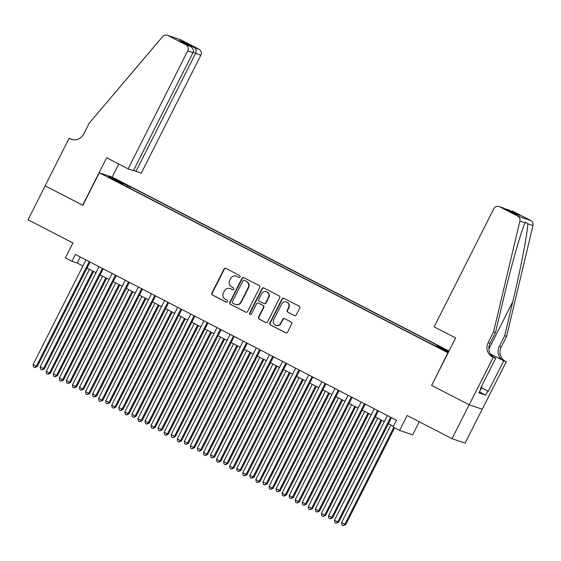 <?xml version="1.0" encoding="UTF-8"?>
<svg xmlns="http://www.w3.org/2000/svg" width="561" height="561" viewBox="0 0 561 561"><rect width="100%" height="100%" fill="white"/><g stroke="black" fill="none" stroke-linecap="round" stroke-linejoin="round"><path stroke-width="0.84" d="M240.052 276.861A1.045 1.01 -71.2 0 0 239.617 275.458L225.95 268.403A1.494 1.445 -71.2 0 0 223.993 269.07L211.89 293.031A1.494 1.445 -71.2 0 0 212.5 295.03L226.167 302.084A1.045 1.01 -71.2 0 0 227.542 301.622A1.045 1.01 -71.2 0 0 227.114 300.226L225.34 299.308A4.776 4.628 -71.2 0 1 223.376 292.926L224.386 290.928A4.776 4.628 -71.2 0 1 230.655 288.796L232.422 289.707A1.045 1.01 -71.2 0 0 233.797 289.238A1.045 1.01 -71.2 0 0 233.369 287.842L231.595 286.93A4.776 4.628 -71.2 0 1 229.631 280.542L230.641 278.544A4.776 4.628 -71.2 0 1 236.91 276.412L238.677 277.323A1.045 1.01 -71.2 0 0 240.052 276.861M448.968 351.158L444.137 348.914L448.814 351.466M294.343 315.548A1.494 1.445 -71.2 0 0 296.299 314.882L299.7 308.157A1.494 1.445 -71.2 0 0 299.083 306.166L283.901 298.326A1.494 1.445 -71.2 0 0 281.945 298.992L269.841 322.954A1.494 1.445 -71.2 0 0 270.458 324.952L285.633 332.792A1.494 1.445 -71.2 0 0 287.597 332.119L291.699 323.999A1.494 1.445 -71.2 0 0 291.082 322.007L284.588 318.655A1.494 1.445 -71.2 0 0 282.625 319.321L280.591 323.346A3.99 3.871 -71.2 0 1 275.865 325.352A3.99 3.871 -71.2 0 1 273.712 319.791L281.678 304.02A3.99 3.871 -71.2 0 1 286.405 302.014A3.99 3.871 -71.2 0 1 288.557 307.568L287.232 310.198A1.494 1.445 -71.2 0 0 287.849 312.197L294.693 315.668A1.494 1.445 -71.2 0 0 294.714 315.682L287.849 312.197M431.675 385.386L447.909 352.764L99.297 172.774L82.853 205.319L45.175 185.866L28.05 219.772L72.937 242.948L65.399 257.871L71.955 261.251L75.377 254.47L396.466 420.252L393.044 427.033L399.593 430.42L412.665 434.852L419.27 421.767M431.465 385.316L469.143 404.769L452.019 438.674L407.132 415.498L399.593 430.42M259.694 287.505A1.494 1.445 -71.2 0 0 259.077 285.507L243.895 277.667A1.494 1.445 -71.2 0 0 241.938 278.34L229.835 302.302A1.494 1.445 -71.2 0 0 230.445 304.293L245.627 312.133A1.494 1.445 -71.2 0 0 247.583 311.467L259.694 287.505M263.901 287.996L279.083 295.836A1.494 1.445 -71.2 0 1 279.694 297.828L267.59 321.797A1.494 1.445 -71.2 0 1 265.634 322.463L259.133 319.104A1.494 1.445 -71.2 0 1 258.523 317.112L263.432 307.393A1.494 1.445 -71.2 0 0 262.814 305.394L258.509 303.171A1.494 1.445 -71.2 0 0 256.545 303.838L251.433 313.957A1.045 1.01 -71.2 0 1 250.199 314.483A1.045 1.01 -71.2 0 1 249.638 313.024L261.945 288.663A1.494 1.445 -71.2 0 1 263.901 287.996M482.208 409.214L465.083 443.113L452.019 438.674M118.301 180.824L126.484 184.807L118.301 180.824M449.031 351.032L112.368 177.206L99.297 172.774M436.914 346.403L437.468 345.744L439.943 346.586L130.65 186.89L128.174 186.049L127.361 187.016M437.468 345.744L448.758 351.572M448.52 352.049L429.628 343.08L120.335 183.391L122.81 184.225L108.392 176.785L113.757 178.608L128.174 186.049M71.955 261.251L77.25 263.053L82.902 265.963M86.997 268.081L96.008 272.73M100.103 274.848L109.107 279.497M113.21 281.615L122.214 286.264M126.316 288.382L135.32 293.031M139.416 295.149L148.427 299.798M152.522 301.916L161.533 306.565M165.628 308.683L174.639 313.333M178.735 315.45L187.746 320.1M191.841 322.217L200.852 326.867M204.947 328.984L213.958 333.634M218.054 335.751L227.065 340.401M231.16 342.512L240.164 347.168M244.266 349.279L253.27 353.935M257.373 356.046L266.377 360.702M270.479 362.813L279.483 367.469M283.578 369.58L292.59 374.236M296.685 376.347L305.696 380.996M309.791 383.114L318.802 387.763M322.898 389.881L331.909 394.53M336.004 396.648L345.015 401.297M349.11 403.415L358.121 408.064M362.217 410.182L371.228 414.831M375.323 416.949L384.327 421.599M388.429 423.716L393.415 426.29M80.3 257.015L77.25 263.053M129.914 188.335L130.65 186.89M122.719 184.618L122.81 184.225M113.904 179.632L113.757 178.608M238.993 277.429L237.261 276.531A4.776 4.628 -71.2 0 0 236.644 276.271L236.293 276.152M230.038 288.529L230.389 288.649A4.776 4.628 -71.2 0 1 231.006 288.915L232.738 289.806M225.929 268.396A1.494 1.445 -71.2 0 0 224.344 269.189L212.24 293.151A1.494 1.445 -71.2 0 0 212.857 295.149L226.483 302.19M243.874 277.66A1.494 1.445 -71.2 0 0 242.289 278.459L230.185 302.421A1.494 1.445 -71.2 0 0 230.802 304.413L245.977 312.253A1.494 1.445 -71.2 0 0 245.999 312.26M244.372 280.262A1.045 1.01 -71.2 0 0 242.997 280.731L232.373 301.762A1.045 1.01 -71.2 0 0 232.801 303.164L234.666 304.125A4.776 4.628 -71.2 0 0 240.935 301.993L248.2 287.611A4.776 4.628 -71.2 0 0 246.237 281.229L244.722 280.381A1.045 1.01 -71.2 0 0 244.589 280.325L244.238 280.205M235.283 304.385L235.641 304.504A4.776 4.628 -71.2 0 0 241.293 302.113L240.935 301.993M244.722 280.381L246.588 281.349A4.776 4.628 -71.2 0 1 248.551 287.73L241.293 302.113M258.312 303.087L258.67 303.213A1.494 1.445 -71.2 0 1 258.859 303.291L263.172 305.521A1.494 1.445 -71.2 0 1 263.782 307.512L258.873 317.231A1.494 1.445 -71.2 0 0 259.491 319.223L265.984 322.582A1.494 1.445 -71.2 0 0 266.005 322.589M263.88 287.989A1.494 1.445 -71.2 0 0 262.296 288.782L249.989 313.15A1.045 1.01 -71.2 0 0 250.381 314.525M268.523 297.309A3.99 3.871 -71.2 0 0 266.363 291.755A3.99 3.871 -71.2 0 0 261.643 293.754L258.831 299.315A1.494 1.445 -71.2 0 0 259.448 301.306L263.754 303.536A1.494 1.445 -71.2 0 0 265.718 302.87L268.523 297.309L268.873 297.428A3.99 3.871 -71.2 0 0 266.72 291.874L266.363 291.755M263.95 303.613L264.301 303.732A1.494 1.445 -71.2 0 0 266.068 302.989L265.718 302.87M268.873 297.428L266.068 302.989M286.405 302.014L286.755 302.134A3.99 3.871 -71.2 0 1 288.915 307.687L287.583 310.317A1.494 1.445 -71.2 0 0 288.2 312.316M275.865 325.352L276.222 325.471A3.99 3.871 -71.2 0 0 280.949 323.466L280.591 323.346M284.567 318.641A1.494 1.445 -71.2 0 0 282.982 319.44L280.949 323.466M283.887 298.319A1.494 1.445 -71.2 0 0 282.295 299.111L270.192 323.073A1.494 1.445 -71.2 0 0 270.809 325.071L285.991 332.911A1.494 1.445 -71.2 0 0 286.005 332.918L285.633 332.792M89.465 269.357L40.168 366.943L43.442 368.633L44.326 368.935L93.561 271.468M44.326 368.935L41.837 369.98L43.442 368.633L92.74 271.047M41.837 369.98L40.525 369.299L40.168 366.943M89.227 261.622L36.381 366.235L33.106 364.545L85.952 259.925M90.048 262.043L37.264 366.536L36.381 366.235L34.775 367.581L33.464 366.901L33.106 364.545M37.264 366.536L34.775 367.581M481.415 386.585L482.109 387.048L479.15 392.377M482.109 387.048L481.352 386.704M133.588 170.292L141.197 173.286L200.803 55.294L193.173 52.285M135.916 171.491L195.523 53.498C196.581 50.939 196.308 49.024 194.702 47.762L198.924 49.193L181.035 39.957L167.97 35.518A4.558 4.425 -71.2 0 0 162.585 36.64L89.262 123.132L83.778 133.981A10.645 10.315 108.8 0 1 69.809 138.735L69.087 138.364L45.111 185.831L82.874 205.291M82.656 205.221L106.639 157.753L128.132 168.847L187.732 50.855A4.558 4.425 -71.2 0 0 185.859 44.754L167.97 35.518M69.087 138.364L72.495 139.668M112.151 177.136L118.778 164.022M128.132 168.847L133.413 170.642L193.012 52.65L187.732 50.855M167.381 35.266L180.446 39.705A4.558 4.425 108.8 0 1 181.035 39.957M198.924 49.193A4.558 4.425 108.8 0 1 200.803 55.294M72.166 139.598A10.645 10.315 108.8 0 1 71.745 139.394L69.809 138.735M185.859 44.754L190.256 46.275L179.562 40.757M179.38 40.665L190.081 46.191C192.956 47.888 193.938 50.041 193.012 52.65M179.197 40.574L183.826 42.145L185.004 43.569M434.151 326.853L493.75 208.853A4.558 4.425 -71.2 0 1 499.739 206.82L517.628 216.055L530.699 220.487A4.558 4.425 108.8 0 1 532.95 225.557L506.639 336.32L501.155 347.168A10.645 10.315 -71.2 0 0 505.538 361.396L506.26 361.768L482.278 409.235L469.213 404.804L431.661 385.414L455.644 337.946L434.151 326.853M506.639 336.32L504.704 335.66L512.775 301.699C520.58 269.266 527.663 232.485 527.782 223.804L525.426 222.065L525.047 222.871C521.33 230.333 511.19 266.082 503.575 298.578L495.503 332.54L490.026 343.388A10.645 10.315 -71.2 0 0 494.402 357.616L492.467 356.964L493.189 357.336L469.213 404.804M495.503 332.54L493.575 331.881L488.091 342.729A10.645 10.315 -71.2 0 0 492.467 356.964M490.433 353.942L503.603 360.744A10.645 10.315 -71.2 0 1 499.227 346.509L504.704 335.66M512.803 211.252L512.214 211.006A4.558 4.425 108.8 0 1 512.803 211.252L530.699 220.487M525.047 222.871L519.886 221.118L493.575 331.881M481.703 387.847L488.351 391.283L481.668 387.932M480.447 388.507L480.966 388.773L478.912 392.847L485.728 395.154L487.782 391.087M480.966 388.773L480.405 388.584L495.749 358.206L493.189 357.336M506.26 361.768L490.538 354.11M488.351 391.283L503.694 360.898M493.203 356.887L495.749 358.206M519.886 221.118A4.558 4.425 -71.2 0 0 517.628 216.055M485.728 395.154L479.613 391.999M507.845 209.519L505.749 209.169M508.589 209.821L519.465 215.438L514.57 213.727M519.465 215.438L514.619 213.755M514.837 213.867L503.855 208.194L499.15 206.567M102.565 276.124L53.274 373.71L56.549 375.4L57.432 375.702L106.667 278.235M57.432 375.702L54.943 376.747L56.549 375.4L105.847 277.814M54.943 376.747L53.632 376.066L53.274 373.71M115.671 282.891L66.38 380.477L69.655 382.167L70.539 382.469L119.774 285.002M70.539 382.469L68.049 383.514L69.655 382.167L118.953 284.581M68.049 383.514L66.738 382.833L66.38 380.477M128.778 289.658L79.487 387.237L82.762 388.934L83.645 389.229L132.873 291.769M83.645 389.229L81.156 390.281L82.762 388.934L132.052 291.348M81.156 390.281L79.844 389.6L79.487 387.237M141.884 296.418L92.593 394.004L95.868 395.701L96.751 395.996L145.979 298.536M96.751 395.996L94.262 397.048L95.868 395.701L145.159 298.115M94.262 397.048L92.951 396.368L92.593 394.004M102.333 268.389L49.487 373.002L46.212 371.312L99.059 266.692M103.154 268.81L50.371 373.303L49.487 373.002L47.881 374.348L46.57 373.668L46.212 371.312M50.371 373.303L47.881 374.348M115.44 275.156L62.594 379.769L59.319 378.079L112.158 273.459M116.26 275.577L63.477 380.07L62.594 379.769L60.981 381.115L59.676 380.435L59.319 378.079M63.477 380.07L60.981 381.115M128.546 281.917L75.7 386.536L72.425 384.846L125.264 280.227M129.367 282.344L76.584 386.838L75.7 386.536L74.087 387.882L72.776 387.202L72.425 384.846M76.584 386.838L74.087 387.882M141.645 288.684L88.806 393.303L85.524 391.613L138.371 286.994M142.466 289.111L89.69 393.598L88.806 393.303L87.193 394.649L85.882 393.969L85.524 391.613M89.69 393.598L87.193 394.649M154.99 303.185L105.699 400.771L108.974 402.468L109.858 402.763L159.086 305.303M109.858 402.763L107.361 403.808L108.974 402.468L158.265 304.882M107.361 403.808L106.057 403.135L105.699 400.771M154.752 295.451L101.913 400.07L98.631 398.373L151.477 293.761M155.572 295.878L102.789 400.365L101.913 400.07L100.3 401.417L98.988 400.736L98.631 398.373M102.789 400.365L100.3 401.417M168.097 309.953L118.799 407.538L122.964 409.53L172.192 312.07M122.964 409.53L120.468 410.575L122.081 409.235L171.371 311.65M120.468 410.575L119.156 409.902L118.799 407.538M167.858 302.218L115.012 406.837L111.737 405.14L164.583 300.528M168.679 302.645L115.896 407.132L115.012 406.837L113.406 408.184L112.095 407.503L111.737 405.14M115.896 407.132L113.406 408.184M181.203 316.72L131.905 414.306L136.071 416.297L185.298 318.837M136.071 416.297L133.574 417.342L135.187 416.003L184.478 318.417M133.574 417.342L132.263 416.669L131.905 414.306M180.965 308.985L128.118 413.604L124.844 411.907L177.69 307.295M181.785 309.413L129.002 413.899L128.118 413.604L126.513 414.944L125.201 414.27L124.844 411.907M129.002 413.899L126.513 414.944M194.309 323.487L145.011 421.073L149.17 423.064L198.405 325.604M149.17 423.064L146.68 424.109L148.293 422.763L197.584 325.177M146.68 424.109L145.369 423.436L145.011 421.073M194.071 315.752L141.225 420.371L137.95 418.674L190.796 314.062M194.891 316.18L142.108 420.666L141.225 420.371L139.619 421.711L138.308 421.038L137.95 418.674M142.108 420.666L139.619 421.711M207.416 330.254L158.118 427.84L162.276 429.831L211.511 332.371M162.276 429.831L159.787 430.876L161.393 429.53L210.691 331.944M159.787 430.876L158.475 430.203L158.118 427.84M207.177 322.519L154.331 427.131L151.056 425.441L203.902 320.829M207.998 322.947L155.215 427.433L154.331 427.131L152.725 428.478L151.414 427.805L151.056 425.441M155.215 427.433L152.725 428.478M220.522 337.021L171.224 434.607L175.383 436.598L224.617 339.139M175.383 436.598L172.893 437.643L174.499 436.297L223.797 338.711M172.893 437.643L171.582 436.97L171.224 434.607M220.284 329.286L167.437 433.898L164.163 432.208L217.009 327.596M221.104 329.707L168.321 434.2L167.437 433.898L165.832 435.245L164.52 434.572L164.163 432.208M168.321 434.2L165.832 435.245M233.621 343.788L184.331 441.374L188.489 443.365L237.724 345.906M188.489 443.365L186 444.41L187.605 443.064L236.903 345.478M186 444.41L184.688 443.737L184.331 441.374M233.39 336.053L180.544 440.666L177.269 438.975L230.115 334.363M234.21 336.474L181.427 440.967L180.544 440.666L178.938 442.012L177.627 441.339L177.269 438.975M181.427 440.967L178.938 442.012M246.728 350.555L197.437 448.141L201.595 450.132L250.83 352.673M201.595 450.132L199.106 451.177L200.712 449.831L250.01 352.245M199.106 451.177L197.795 450.504L197.437 448.141M246.496 342.82L193.65 447.433L190.375 445.743L243.215 341.13M247.317 343.241L194.534 447.734L193.65 447.433L192.037 448.779L190.733 448.106L190.375 445.743M194.534 447.734L192.037 448.779M259.834 357.322L210.543 454.908L214.702 456.899L263.936 359.44M214.702 456.899L212.212 457.944L213.818 456.598L263.116 359.012M212.212 457.944L210.901 457.271L210.543 454.908M259.603 349.587L206.757 454.2L203.482 452.51L256.321 347.897M260.423 350.008L207.64 454.501L206.757 454.2L205.144 455.546L203.832 454.873L203.482 452.51M207.64 454.501L205.144 455.546M272.941 364.089L223.65 461.675L227.808 463.667L277.036 366.207M227.808 463.667L225.319 464.711L226.925 463.365L276.215 365.779M225.319 464.711L224.007 464.031L223.65 461.675M272.702 356.354L219.863 460.967L216.581 459.277L269.427 354.664M273.523 356.775L220.746 461.268L219.863 460.967L218.25 462.313L216.939 461.64L216.581 459.277M220.746 461.268L218.25 462.313M286.047 370.856L236.756 468.442L240.031 470.132L240.914 470.434L290.142 372.967M240.914 470.434L238.418 471.478L240.031 470.132L289.322 372.546M238.418 471.478L237.114 470.798L236.756 468.442M285.808 363.121L232.969 467.734L229.687 466.044L282.534 361.431M286.629 363.542L233.846 468.035L232.969 467.734L231.356 469.08L230.045 468.407L229.687 466.044M233.846 468.035L231.356 469.08M299.153 377.623L249.862 475.209L253.137 476.899L254.021 477.201L303.249 379.734M254.021 477.201L251.524 478.245L253.137 476.899L302.428 379.313M251.524 478.245L250.213 477.565L249.862 475.209M298.915 369.888L246.069 474.501L242.794 472.811L295.64 368.191M299.735 370.309L246.952 474.802L246.069 474.501L244.463 475.847L243.151 475.167L242.794 472.811M246.952 474.802L244.463 475.847M312.26 384.39L262.962 481.976L267.127 483.968L316.355 386.501M267.127 483.968L264.631 485.013L266.244 483.666L315.534 386.08M264.631 485.013L263.319 484.332L262.962 481.976M312.021 376.655L259.175 481.268L255.9 479.578L308.746 374.958M312.842 377.076L260.059 481.569L259.175 481.268L257.569 482.614L256.258 481.934L255.9 479.578M260.059 481.569L257.569 482.614M325.366 391.157L276.068 488.743L280.227 490.735L329.461 393.268M280.227 490.735L277.737 491.78L279.35 490.433L328.641 392.847M277.737 491.78L276.426 491.099L276.068 488.743M325.128 383.422L272.281 488.035L269.007 486.345L321.853 381.725M325.948 383.843L273.165 488.336L272.281 488.035L270.675 489.381L269.364 488.701L269.007 486.345M273.165 488.336L270.675 489.381M338.472 397.924L289.174 495.51L292.449 497.2L293.333 497.502L342.568 400.035M293.333 497.502L290.843 498.547L292.449 497.2L341.747 399.614M290.843 498.547L289.532 497.866L289.174 495.51M338.234 390.19L285.388 494.802L282.113 493.112L334.959 388.493M339.054 390.61L286.271 495.104L285.388 494.802L283.782 496.148L282.471 495.468L282.113 493.112M286.271 495.104L283.782 496.148M351.579 404.691L302.281 502.277L305.556 503.967L306.439 504.269L355.674 406.802M306.439 504.269L303.95 505.314L305.556 503.967L354.854 406.381M303.95 505.314L302.638 504.634L302.281 502.277M351.34 396.957L298.494 501.569L295.219 499.879L348.065 395.26M352.161 397.377L299.378 501.871L298.494 501.569L296.888 502.915L295.577 502.235L295.219 499.879M299.378 501.871L296.888 502.915M364.685 411.451L315.387 509.037L318.662 510.734L319.546 511.029L368.78 413.569M319.546 511.029L317.056 512.081L318.662 510.734L367.96 413.148M317.056 512.081L315.745 511.401L315.387 509.037M364.447 403.717L311.6 508.336L308.326 506.646L361.172 402.027M365.267 404.144L312.484 508.638L311.6 508.336L309.995 509.683L308.683 509.002L308.326 506.646M312.484 508.638L309.995 509.683M377.784 418.218L328.494 515.804L331.768 517.501L332.652 517.796L381.887 420.336M332.652 517.796L330.163 518.848L331.768 517.501L381.066 419.916M330.163 518.848L328.851 518.168L328.494 515.804M377.553 410.484L324.707 515.103L321.432 513.406L374.271 408.794M378.373 410.911L325.59 515.398L324.707 515.103L323.094 516.45L321.79 515.769L321.432 513.406M325.59 515.398L323.094 516.45M390.891 424.986L341.6 522.572L345.758 524.563L394.614 427.847M345.758 524.563L343.269 525.608L344.875 524.269L393.794 427.426M343.269 525.608L341.958 524.935L341.6 522.572M390.659 417.251L337.813 521.87L334.538 520.173L387.378 415.561M391.48 417.679L338.697 522.165L337.813 521.87L336.2 523.217L334.896 522.536L334.538 520.173M338.697 522.165L336.2 523.217M237.261 276.531L236.91 276.412M231.006 288.915L230.655 288.796M212.857 295.149L212.5 295.03M212.24 293.151L211.89 293.031M224.344 269.189L223.993 269.07M245.977 312.253L245.627 312.133M230.802 304.413L230.445 304.293M230.185 302.421L229.835 302.302M242.289 278.459L241.938 278.34M248.551 287.73L248.2 287.611M246.588 281.349L246.237 281.229M265.984 322.582L265.634 322.463M259.491 319.223L259.133 319.104M258.873 317.231L258.523 317.112M263.782 307.512L263.432 307.393M263.172 305.521L262.814 305.394M258.859 303.291L258.509 303.171M249.989 313.15L249.638 313.024M262.296 288.782L261.945 288.663M287.583 310.317L287.232 310.198M288.915 307.687L288.557 307.568M282.982 319.44L282.625 319.321M270.809 325.071L270.458 324.952M270.192 323.073L269.841 322.954M282.295 299.111L281.945 298.992M183.826 42.145L194.702 47.762M490.026 343.388L488.091 342.729M499.227 346.509L501.155 347.168M503.96 208.25L499.739 206.82M532.95 225.557L527.782 223.804M503.603 360.744L505.538 361.396M512.775 301.699L488.869 349.019M503.855 208.194L514.732 213.811"/></g></svg>
